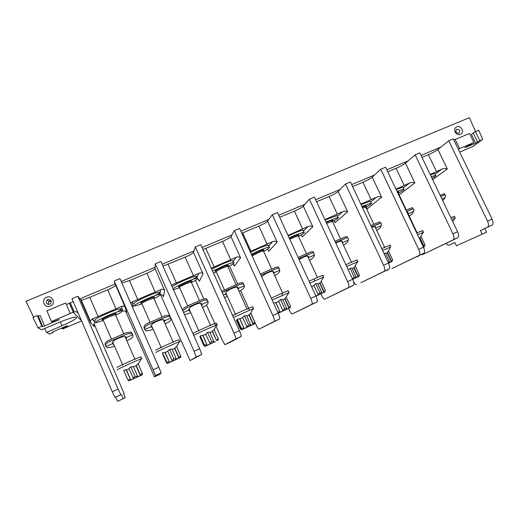 <?xml version="1.0" encoding="UTF-8"?>
<svg xmlns="http://www.w3.org/2000/svg" width="519" height="519" viewBox="0 0 519 519"><rect width="100%" height="100%" fill="white"/><g stroke="black" fill="none" stroke-linecap="round" stroke-linejoin="round"><path stroke-width="0.78" d="M286.851 308.63L282.654 299.424L280.591 299.573L278.625 301.234L282.829 310.453L284.678 308.533L286.851 308.63L286.741 309.142L288.979 308.156L284.756 298.892L286.203 297.316L288.681 292.722L289.167 292.768L288.428 293.196M282.79 299.729L284.756 298.892M277.6 311.945L279.988 311.77L275.797 302.558L273.519 302.973M275.797 302.558L278.768 301.539M284.905 298.464L289.089 307.644L290.452 306.002L286.203 297.316M290.452 306.002L290.16 307.683L278.184 313.223M276.069 302.798L279.988 311.77M280.299 312.094L283.127 310.784L282.829 310.453M284.678 308.533L280.591 299.573M250.93 313.437L256.101 324.881C257.424 327.69 258.378 329.124 258.962 329.182L274.395 321.352C274.713 320.567 274.207 318.621 272.858 315.52L280.286 312.101M286.767 309.129L283.127 310.784M289.089 307.644L288.979 308.156M289.005 308.143L290.16 307.683M284.717 310.083L278.937 312.84L284.717 310.083M287.481 308.883L279.851 312.412L287.494 308.844M263.62 251.358C268.881 248.569 270.704 247.161 269.089 247.135C267.376 247.368 264.152 248.484 259.409 250.502L251.378 254.278M268.511 245.876L268.187 245.169C266.474 245.383 263.243 246.493 258.494 248.504L250.469 252.286M241.815 233.258L258.851 226.089C263.425 224.098 266.331 222.463 267.57 221.198L277.133 242.068C275.492 241.088 273.935 240.998 272.469 241.789L250.152 251.592M267.564 249.146L268.758 251.326L267.869 249.38M267.57 221.198L272.319 214.704L310.719 298.347L315.863 296.012C317.193 299.074 317.609 301.033 317.109 301.883L292.229 314.008L311.997 304.212C312.477 303.368 312.049 301.409 310.719 298.347M288.545 308.5L289.167 309.862C290.497 312.633 291.522 314.014 292.229 314.008M281.895 293.916L282.511 295.272M272.858 315.52L234.316 230.644L239.616 228.418L278.139 313.119C279.482 316.22 279.981 318.166 279.637 318.958L258.962 329.182M202.935 249.555L222.45 241.426C227.108 239.395 229.943 237.786 230.961 236.606L234.316 230.644M229.482 265.955L237.592 283.906M240.557 290.471L249.444 310.141M232.934 263.905L234.471 266.111L233.764 264.547M52.815 331.913L53.094 332.575L52.458 332.212L53.846 331.414L66.14 326.166L67.6 325.705L66.568 326.483L62.027 328.618L61.774 328.027M44.64 328.546L46.502 332.387L49.636 334.054L53.094 332.575M475.508 131.547L469.436 117.677L25.95 301.312L33.612 317.154M78.122 312.912C76.514 311.582 74.859 311.361 73.147 312.243L51.478 321.514L52.205 322.007L59.484 319.561L42.779 326.672L38.153 316.123L37.329 315.597L32.944 317.433L37.984 327.859L41.663 329.812L57.927 322.902C66.211 319.451 72.044 317.531 75.411 317.128L76.578 317.407C76.533 318.744 71.674 321.533 62.001 325.776L46.502 332.387M49.487 301.091L50.998 300.488M42.662 326.659L41.877 326.211L37.984 327.859M81.593 320.943L62.604 329.007L62.027 328.618M37.329 315.597L41.877 326.211M38.153 316.123L40.164 315.552L44.666 326.055M459.711 152.112L472.906 146.507L482.683 139.319L475.657 143.186L464.816 147.727L473.879 142.511L469.487 133.467L455.189 139.475L459.581 148.57L473.879 142.511M421.058 155.421L440.942 147.065L437.939 149.504L447.32 169.012C445.107 168.377 443.239 168.461 441.721 169.259L430.167 174.449M386.785 169.83L408.155 160.851L405.456 163.174L414.876 182.941C412.761 182.247 410.951 182.292 409.446 183.097L395.932 189.124M351.661 184.595L374.582 174.961L372.201 177.167L381.66 197.201C379.655 196.435 377.903 196.454 376.405 197.252L360.841 204.162M315.656 199.737L340.198 189.416L338.154 191.492L347.652 211.797C345.764 210.967 344.071 210.948 342.585 211.746L324.875 219.576M278.735 215.255L304.977 204.22L303.291 206.166L312.821 226.751C311.05 225.849 309.428 225.791 307.949 226.582L287.993 235.379M240.868 231.176L268.887 219.394M202.014 247.511L231.896 234.945M162.136 264.275L193.963 250.891L193.438 252.396L203.072 273.863C201.703 272.722 200.295 272.546 198.855 273.331L171.393 285.106M121.187 281.486L155.058 267.253L154.967 268.583L164.627 290.368C163.407 289.141 162.084 288.921 160.656 289.699L132.176 301.883L130.71 303.174M79.881 298.853L115.134 284.029L125.189 307.293C124.125 305.983 122.893 305.71 121.478 306.482L92.213 319.01L90.345 320.976L90.364 322.241L80.653 299.852L77.863 296.239L71.972 298.71L112.26 391.78L118.131 389.107L120.804 394.751L121.446 394.55L114.997 397.424L112.26 391.78M66.393 304.523L73.244 301.643M456.778 126.857C461.209 124.794 465.018 132.643 460.411 134.356C455.967 136.439 452.159 128.556 456.778 126.857M46.587 297.29C52.458 294.597 56.415 303.777 50.369 306.067C44.485 308.786 40.521 299.554 46.587 297.29M475.657 143.186L471.336 134.285L475.436 131.573L478.693 130.211L482.683 139.319M446.048 243.379C447.183 244.864 448.176 245.461 449.013 245.176L454.826 242.503M449.013 245.176L454.813 242.477L456.409 245.818L486.588 232.129L484.85 228.522L492.207 225.077C493.361 223.968 493.316 221.976 492.083 219.102L453.295 138.826L448.727 140.74L440.942 147.065M482.157 234.16L480.419 230.546L487.685 227.14C488.827 226.037 488.775 224.046 487.542 221.165L448.727 140.74M452.938 233.848L457.589 231.734C458.848 234.653 458.952 236.645 457.914 237.708L422.31 254.693L453.288 239.823C454.307 238.759 454.19 236.768 452.938 233.848L415.148 154.818L408.155 160.851M457.589 231.734L419.832 152.858L415.148 154.818M417.146 256.47L418.165 256.581M418.697 249.373L423.472 247.206C424.743 250.158 424.918 252.143 424.01 253.162L391.942 268.537L419.268 255.329C420.163 254.316 419.975 252.331 418.697 249.373L380.758 169.239L374.582 174.961M423.472 247.206L385.552 167.228L380.758 169.239M386.681 270.263L387.706 270.47M366.563 206.815L367.056 208.943L366.161 207.036M383.606 265.287L388.497 263.068C389.788 266.059 390.041 268.031 389.256 268.998L360.913 282.693L384.397 271.216C385.163 270.256 384.897 268.284 383.606 265.287L345.505 184.018L340.198 189.416M388.497 263.068L350.422 181.961L345.505 184.018M353.51 281.57C354.756 283.802 355.781 284.834 356.579 284.665M334.333 220.607L335.021 222.755L334.087 220.75M347.626 281.609L352.641 279.332C353.952 282.355 354.282 284.321 353.634 285.236L324.764 299.178L348.651 287.507C349.274 286.605 348.937 284.639 347.626 281.609L309.376 199.173L304.977 204.22M352.686 279.423L356.274 277.678L352.628 279.306L314.41 197.058L309.376 199.173M320.898 293.864L321.501 295.181C322.844 297.906 323.927 299.236 324.764 299.178M314.293 279.514L314.864 280.76M301.351 234.718L302.266 236.878L301.286 234.757M315.909 296.096L322.28 293.099L315.863 296.012L277.49 212.537L272.319 214.704M279.683 217.318L294.39 211.123C298.873 209.163 301.837 207.509 303.291 206.166M303.304 230.851L302.992 230.177C301.435 230.371 298.438 231.403 294.014 233.278L288.24 235.924M298.47 236.307C303.609 233.55 305.419 232.155 303.894 232.123L294.922 235.25L289.148 237.897M324.557 292.041L325.017 290.666L323.947 292.294L324.913 291.918L315.928 296.141M311.634 286.799L313.963 285.709M318.011 294.5L319.866 292.593L321.936 292.722L317.758 283.64L315.799 283.75L313.826 285.411L318.296 294.831L315.844 295.966M317.894 283.945L319.71 283.173L320.904 281.836L323.447 277.127L323.746 277.263L323.207 277.574M325.017 290.666L325.309 290.212L321.261 281.441L320.904 281.836M324.044 291.795L319.873 282.745M325.309 290.212L324.913 291.918M323.947 292.294L318.283 294.837M315.915 296.115L323.311 292.625L315.857 295.992M319.866 292.593L315.799 283.75M321.838 293.222L321.936 292.722M319.71 283.173L323.921 292.307M316.603 201.768L329.078 196.513C333.483 194.586 336.507 192.912 338.154 191.492M337.318 216.157L337.026 215.534L325.082 220.024M332.517 221.6C337.558 218.875 339.355 217.493 337.921 217.448L325.984 221.97M352.622 279.287L358.85 276.53L359.343 274.791L355.314 266.137L353.848 267.823L358.045 276.835L352.609 279.254M352.427 278.872L354.224 277.029L356.196 277.191L352.031 268.232L350.169 268.31L348.262 269.906M352.167 268.531L353.848 267.823M354.023 267.389L358.181 276.322L358.934 275.453M359.343 274.791L359.038 275.998M358.181 276.322L358.045 276.835M358.071 276.822L358.538 276.627M354.224 277.029L350.169 268.31M356.086 277.691L356.196 277.191M352.602 186.6L362.963 182.24C367.283 180.353 370.365 178.659 372.201 177.167M370.572 201.794L370.294 201.21L361.029 204.557M365.798 207.224C370.748 204.531 372.545 203.156 371.189 203.111L361.931 206.478M387.933 261.868L389.652 262.024L385.507 253.181L383.885 253.233M385.643 253.48L387.193 252.824L387.978 251.871L390.651 246.979C390.677 245.065 390.197 244.663 389.218 245.779M387.375 252.396L391.521 261.206L392.591 259.734L388.575 251.19L387.978 251.871M392.591 259.734L392.182 260.973M391.521 261.206L391.397 261.706L392.001 261.492L388.543 263.165M391.397 261.706L388.465 263.003M388.491 263.049L390.496 262.147L388.478 263.029M389.535 262.523L389.652 262.024M387.193 252.824L391.371 261.719M387.719 171.808L396.055 168.299C400.298 166.443 403.432 164.737 405.456 163.174M403.094 187.748L402.841 187.21L396.114 189.506M398.333 193.172C403.198 190.505 404.995 189.143 403.73 189.085L397.009 191.394M419.281 238.377L420.403 237.365L423.128 232.408C423.88 232.155 423.815 232.278 422.92 232.784M419.968 237.741L424.088 246.441L425.074 245.02L421.071 236.586L420.403 237.365M424.088 246.441L423.958 246.94L424.399 246.797L423.491 247.258M423.446 247.161L423.958 246.94M419.767 238.176L423.932 246.953M421.992 157.374L428.396 154.675C432.567 152.852 435.746 151.126 437.939 149.504M434.909 174.014L434.669 173.515L430.361 174.858M432.048 178.374C435.48 176.369 436.648 175.364 435.558 175.364L431.257 176.726M453.859 140L455.189 139.475M458.258 149.102L459.581 148.57M475.436 131.573L479.796 140.545M484.85 228.522L480.419 230.546M230.961 236.606L240.563 257.768C239.051 256.71 237.572 256.574 236.113 257.366L211.304 268.174M232.914 261.252L232.577 260.506C230.689 260.752 227.205 261.952 222.113 264.106L211.746 269.153M233.991 333.14L239.415 330.681C240.784 333.821 241.374 335.754 241.186 336.481L229.67 342.54L224.928 344.7L235.808 338.933C235.963 338.219 235.36 336.286 233.991 333.14L195.319 246.992L193.963 250.891M239.415 330.681L200.756 244.715L195.319 246.992M216.3 326.86L222.281 340.237L224.928 344.7M195.481 280.312L203.792 298.899M206.536 305.036L215.651 325.413M197.356 279.014L198.271 279.469L199.38 281.24L198.868 280.111M194.093 351.233L199.659 348.71L201.722 354.471L190.103 360.582L196.195 356.988L194.093 351.233L155.291 263.775L155.058 267.253M199.659 348.71L160.877 261.433L155.291 263.775M170.998 318.264L190.103 360.582M160.527 294.617L169.888 315.747M144.237 328.358C143.406 326.509 144.691 324.777 148.097 323.162L164.977 315.773L168.96 315.15L170.479 317.096M160.546 294.533L162.369 295.142L163.453 296.732L163.161 296.083M132.319 306.833L134.512 305.464M153.118 369.82L158.833 367.225L161.195 372.96L159.43 374.569L154.461 376.833L155.525 375.522L153.118 369.82L114.186 281.013L115.134 284.029M158.833 367.225L119.921 278.606L114.186 281.013M122.205 310.816L125.63 311.199L154.461 376.833M125.63 311.199L126.604 312.457M94.095 326.263L94.231 326.581C93.628 324.602 93.926 323.259 95.126 322.559L95.509 322.331M94.062 323.921L124.138 393.636L123.645 393.804L125.293 397.606L123.25 398.715L121.446 394.55M118.131 389.107L77.863 296.239M77.552 311.601L76.656 311.945M64.473 327.379L64.291 326.951M123.25 398.715L117.56 401.323L115.756 397.152M51.478 321.514L46.905 310.875L65.725 302.979L70.286 313.547M80.653 299.852L81.236 299.988C82.956 299.846 85.791 298.957 89.748 297.322L107.66 289.777C112.604 287.623 115.218 286.092 115.497 285.191M117.138 311.984C121.258 309.746 122.426 308.662 120.648 308.734C118.144 309.103 113.726 310.622 107.388 313.294C97.287 317.823 93.316 320.229 95.457 320.528M115.672 315.221C121.569 312.256 123.535 310.79 121.556 310.81C119.059 311.199 114.641 312.73 108.309 315.403C98.208 319.938 94.224 322.331 96.359 322.597L103.359 320.515M142.446 374.679L142.478 373.738L142.42 374.744L128.829 380.849L130.756 379.914L126.117 369.852L123.652 370.235L127.765 379.7L130.36 379.603M126.117 369.852L129.03 368.873M133.143 378.312L134.946 376.359L137.587 376.294L133.338 366.55L130.807 366.868L128.894 368.548L133.558 378.611L130.756 379.914M133.48 366.875L136.082 365.752L138.112 363.735L142.478 373.732L142.401 374.692M136.173 365.331L140.409 375.042L142.225 373.148M140.409 375.042L140.383 375.548L133.539 378.617M140.383 375.548L142.096 374.815M135.569 377.722L140.785 375.425L135.569 377.722M127.765 379.7L128.829 380.849M126.493 370.066L130.775 379.902M134.946 376.359L130.807 366.868M137.561 376.794L137.587 376.294M136.082 365.752L140.357 375.555M139.656 375.938L131.482 379.694L139.669 375.892M121.874 283.05L129.426 280.61L146.883 273.254C151.73 271.139 154.422 269.582 154.967 268.583M155.389 295.493C159.391 293.287 160.54 292.216 158.833 292.275C156.556 292.599 152.476 294.001 146.592 296.485C136.354 301.091 132.241 303.576 134.259 303.939M154 298.685C159.716 295.765 161.63 294.312 159.742 294.325C157.471 294.662 153.39 296.077 147.506 298.568C137.269 303.174 133.156 305.646 135.154 305.983L141.985 303.92M178.471 358.454L180.573 357.442L180.949 356.741L176.57 346.458L174.644 348.411L178.906 358.078L169.564 362.314L164.945 352.395L162.466 352.797L167.39 363.417L178.471 358.454M167.345 363.397L166.346 362.392L162.525 353.699M166.813 363.209L162.635 353.724M164.945 352.395L167.877 351.402M171.977 360.705L173.787 358.765L176.311 358.739L172.068 349.138L169.661 349.41L167.734 351.084L172.34 361.023M172.211 349.456L174.644 348.411M174.747 347.99L178.977 357.565L180.67 355.736M167.481 363.319L169.544 362.32L165.295 352.615M178.977 357.565L178.906 358.078M178.932 358.065L180.716 357.319M174.254 360.18L169.025 362.684L174.254 360.18M166.897 363.112L162.466 352.797M166.567 362.119L169.175 362.003M173.787 358.765L169.661 349.41M176.265 359.245L176.311 358.739M177.972 358.558L169.979 362.236L177.985 358.512M162.979 266.169L185.134 257.145C189.889 255.069 192.653 253.486 193.438 252.396M192.698 279.417C196.623 277.224 197.765 276.153 196.137 276.205C194.061 276.484 190.291 277.782 184.816 280.091C178.744 282.745 174.501 284.937 172.087 286.67M191.414 282.537C196.967 279.663 198.842 278.229 197.038 278.223C194.975 278.521 191.206 279.832 185.737 282.148C179.658 284.801 175.416 286.988 172.996 288.707M179.645 287.74L173.443 289.712M214.01 342.125L204.927 346.394L214.01 342.125L209.845 332.154L207.555 332.387L205.615 334.054L210.189 343.857M204.901 346.381L203.766 345.433L199.893 336.721M204.363 346.186L200.178 336.799M204.609 346.011L204.408 344.979L207.029 344.843L202.806 335.371L200.321 335.787L200.412 336.584L204.609 346.011L205.187 346.218M202.806 335.371L205.751 334.366M209.981 332.471L212.252 331.498L214.081 329.604L218.168 338.745L218.097 340.367M212.368 331.077L216.585 340.509L218.168 338.745M216.585 340.509L212.252 331.498M211.986 343.065L206.581 345.654L211.986 343.065M204.408 344.979L200.321 335.787M203.13 335.598L207.029 344.843M209.845 343.539L211.668 341.606L207.555 332.387M211.668 341.606L214.068 341.625M215.359 341.599L207.516 345.219L215.372 341.554M227.945 266.766C233.342 263.931 235.191 262.51 233.479 262.497C231.597 262.763 228.113 263.97 223.021 266.13L212.654 271.171M216.378 271.95L213.484 273.013M246.83 315.896L248.945 315.001L250.677 313.158L254.751 322.176L253.278 323.875L253.207 324.375L254.102 324.09L241.556 329.779L250.833 325.426L246.694 315.591L244.52 315.779L242.568 317.44L247.102 327.119M241.556 329.779L240.284 328.89L236.353 320.152M240.998 329.571L236.833 320.314M237.391 320.418L241.588 329.747M241.4 329.331L241.329 328.255L243.956 328.105L239.746 318.763L237.248 319.191L237.215 320.035L241.4 329.331L241.964 329.539M239.746 318.763L242.704 317.751M253.278 323.875L249.081 314.572M254.751 322.176L254.563 323.824M253.207 324.375L250.833 325.426M248.796 326.373L243.203 329.046L248.796 326.373M241.329 328.255L237.248 319.191M240.044 319.003L243.956 328.105M246.778 326.795L248.62 324.868L244.52 315.779M248.62 324.868L250.904 324.92M248.945 315.001L253.181 324.388M251.851 325.043L244.131 328.611L251.864 325.004M456.837 129.27C459.795 129.516 460.476 130.827 458.893 133.182L458.764 133.247C455.812 133 455.124 131.703 456.694 129.335L456.837 129.27M47.767 299.599C51.258 299.573 52.108 301.02 50.317 303.939L49.766 304.251C46.301 304.296 45.432 302.862 47.164 299.943L47.767 299.599M48.118 304.406L48.981 301.507L51.277 301.033M442.759 200.756L445.081 197.603C445.717 195.793 445.665 194.891 444.913 194.891L440.696 196.448M444.355 193.73L444.913 194.891L444.355 193.73L440.138 195.274M406.844 212.141L407.882 212.161L408.194 213.958M409.206 216.099C411.554 214.749 413.001 213.205 413.539 211.46C414.032 209.76 413.896 208.898 413.13 208.878L406.507 211.434M407.597 212.699L407.739 212.122M413.228 208.885L412.573 207.697L411.515 207.885L405.942 210.24M371.695 227.277L375.386 226.479L375.75 228.392M376.723 230.468C379.292 229.067 380.81 227.458 381.264 225.629C381.627 224.052 381.413 223.235 380.635 223.183L371.461 226.784M375.146 227.121L375.302 226.453M380.849 223.222L380.077 221.989L378.753 222.223L370.897 225.577M335.793 243.074L337.597 242.217C339.744 241.244 341.262 240.881 342.151 241.134L342.553 243.158M343.481 245.156C346.303 243.709 347.886 242.036 348.249 240.135C348.476 238.675 348.197 237.903 347.419 237.819L345.823 238.098L335.534 242.516M341.956 241.88L342.125 241.121M347.73 237.903L346.848 236.606L345.226 236.898L334.963 241.29M299.08 259.5L303.232 257.281C305.535 256.237 307.17 255.854 308.143 256.133L308.779 257.469L308.584 258.267M309.473 260.181C312.555 258.676 314.216 256.944 314.449 254.978L313.444 252.805L311.497 253.136L298.691 258.657M307.994 256.976L308.176 256.146M313.865 252.954L312.873 251.572L310.894 251.916L298.12 257.418M261.719 277.023C262.912 275.401 265.021 273.961 268.044 272.702C270.509 271.58 272.274 271.178 273.344 271.489L274.045 272.722L273.818 273.721M274.655 275.55L274.849 275.453C278.1 273.922 279.767 272.157 279.851 270.172L278.69 268.148L276.348 268.537L260.921 275.271M273.228 272.417L273.435 271.534M279.228 268.375L278.119 266.896L275.738 267.304L260.356 274.019M226.868 295.266L225.506 294.039C225.726 292.009 227.886 290.166 231.993 288.506C234.633 287.299 236.547 286.871 237.728 287.221L238.474 288.343L238.227 289.537M239.012 291.269L239.772 290.893C242.963 289.388 244.514 287.669 244.423 285.735L243.145 283.861L240.336 284.315L222.242 292.489M237.637 288.227L237.877 287.292M243.794 284.185L242.568 282.596L239.72 283.069L221.671 291.217M225.493 293.715L226.29 293.981M190.142 311.316L188.747 310.187C188.767 308.215 190.869 306.385 195.053 304.692C197.888 303.394 199.964 302.94 201.262 303.336L202.034 304.348L201.774 305.723M202.507 307.365L203.85 306.71C206.977 305.224 208.404 303.55 208.125 301.675L206.77 299.963L203.429 300.482L186.866 307.741L182.844 310.862M201.184 304.4L201.456 303.446M184.485 314.559L187.391 313.956L190.674 312.509M207.529 300.391L206.192 298.672L202.812 299.216L186.34 306.424L182.26 309.551M188.702 309.694L189.558 310.012M152.482 327.768L151.074 326.73C150.886 324.829 152.923 323.019 157.186 321.293C160.241 319.892 162.486 319.412 163.92 319.847L164.692 320.748L164.432 322.293M165.12 323.843L167.053 322.909C170.115 321.456 171.413 319.821 170.939 318.011L169.544 316.467L165.606 317.057L148.616 324.498C145.391 326.029 144.107 327.703 144.749 329.513L146.111 330.914L150.192 330.331L153.053 329.072M163.848 320.963L164.16 319.989M150.984 326.075L151.898 326.438M113.856 344.635L112.454 343.695C112.052 341.865 114.024 340.068 118.364 338.304C121.647 336.799 124.08 336.286 125.663 336.779L126.415 337.564L126.175 339.264M126.811 340.717L129.348 339.51C132.339 338.083 133.5 336.5 132.819 334.749L131.437 333.386L126.818 334.048L109.399 341.684C106.246 343.182 105.104 344.804 105.967 346.543L107.29 347.762L112.065 347.114L114.472 346.056M125.585 337.914L125.935 336.948M132.293 333.6L130.846 332.043L126.188 332.75L108.873 340.328C105.545 341.904 104.423 343.584 105.487 345.362M112.305 342.871L113.265 343.28M272.177 300.008L288.681 292.722C288.778 290.984 288.499 290.458 287.831 291.153M271.333 298.159C279.021 294.422 290.043 289.751 287.76 291.185M263.535 251.183L263.386 250.852L258.715 252.487L252.124 255.919M271.664 268.991L263.386 250.852L263.873 249.834L262.698 251.001C265.306 249.217 263.905 249.418 258.494 251.605L251.715 255.024M252.052 255.77L252.539 255.62M268.647 246.175L272.469 241.789M277.133 242.068L268.758 251.326M258.851 226.089L267.175 244.3M250.975 251.241L242.645 232.921M240.563 257.768L234.471 266.111M74.113 311.887L70.234 302.908M73.147 312.243L81.386 320.45M60.334 321.897L62.001 325.776M70.292 302.882L74.185 311.867M57.953 319.808L58.206 320.307M447.32 169.012L432.638 179.613M414.876 182.941L399.137 194.865M381.66 197.201L367.056 208.943M347.652 211.797L335.021 222.755M312.821 226.751L302.266 236.878M311.906 304.277L317.018 301.948M294.39 211.123L302.681 229.087M303.407 231.078L307.949 226.582M297.523 235.989C300.099 234.231 298.834 234.393 293.728 236.456L289.42 238.487M298.393 236.145L298.25 235.834L293.916 237.345L289.79 239.298M309.065 281.214C316.746 277.587 324.667 274.311 322.357 275.699M309.901 283.043L323.447 277.127C323.59 275.368 323.253 274.888 322.422 275.673M348.547 287.578L353.523 285.307M329.078 196.513L337.344 214.23M337.408 216.352L342.585 211.746M331.537 221.328C334.1 219.595 332.971 219.712 328.138 221.671L326.243 222.521M332.445 221.444L326.613 223.313M345.849 264.716C353.958 261.038 357.39 259.656 356.151 260.577M346.692 266.519L357.429 261.881C358.214 261.615 358.246 261.693 357.526 262.121L357.195 262.309M384.274 271.294L389.127 269.082M362.963 182.24L371.195 199.724M370.657 201.975L376.405 197.252M364.766 207.003C367.277 205.349 366.42 205.355 362.191 207.036M365.733 207.081L362.567 207.827M381.725 248.646C388.335 245.695 390.813 244.747 389.166 245.798M382.561 250.424L390.651 246.979M419.118 255.413L423.861 253.253M396.055 168.299L404.256 185.549M403.179 187.93L409.446 183.097M397.651 192.757C399.221 191.719 399.111 191.479 397.314 192.043M398.274 193.036L397.71 192.873M416.731 232.986C421.707 230.812 423.277 230.267 421.428 231.357M417.561 234.744L423.128 232.408C423.219 230.475 422.667 230.118 421.48 231.338M453.126 239.914L457.752 237.806M428.396 154.675L436.563 171.705M435 174.202L441.721 169.259M450.888 217.727C454.099 216.378 454.787 216.215 452.964 217.247M451.712 219.453L454.897 218.162C455.591 217.928 455.526 218.045 454.702 218.512M473.315 133.221L477.642 142.135M487.542 221.165L492.083 219.102M487.503 227.251L492.018 225.188M274.324 321.404L279.566 319.016M222.45 241.426L230.799 259.889M214.198 267.006L205.835 248.426M233.115 261.693L236.113 257.366M203.072 273.863L199.38 281.24M164.627 290.368L163.453 296.732M125.189 307.293L126.662 312.594M94.231 326.581L90.364 322.241M66.367 326.068L66.568 326.483M114.997 397.424L120.83 394.758M123.665 393.85L124.138 393.636M107.66 289.777L116.087 309.058M98.182 316.726L89.748 297.322M95.34 322.422L92.479 318.913M122.808 310.615L121.478 306.482M114.809 314.761C117.644 312.808 115.581 313.223 108.64 316.006C101.906 319.101 100.225 320.288 103.612 319.568M115.588 315.033L115.419 314.644L109.022 316.869C104.176 319.042 102.262 320.197 103.275 320.327L111.449 339.102M117.002 367.601C115.763 367.478 141.259 356.073 140.694 357.001M117.262 369.852L117.223 369.846C115.958 369.872 136.821 360.355 141.239 358.889L142.135 358.72M155.525 375.548L161.195 372.96M146.883 273.254L155.285 292.255M137.84 299.735L129.426 280.61M132.384 301.811L133.143 306.171M160.001 294.305L160.656 289.699M153.144 298.23C155.895 296.33 154.013 296.686 147.506 299.301C140.668 302.454 138.91 303.68 142.232 302.986M153.922 298.496L153.754 298.114L147.844 300.17C142.933 302.382 140.954 303.57 141.901 303.732L150.043 322.228M155.719 350.273C155.324 349.78 180.171 338.667 178.821 339.932M156.07 352.511L155.947 352.485C155.421 352.2 175.286 343.117 179.412 341.755L180.281 341.58L179.12 342.293M196.176 357.02L201.696 354.503M185.134 257.145L193.516 275.874M176.492 283.166L168.104 264.314M196.824 277.743L198.855 273.331M191.329 282.349L191.686 280.941C192.283 280.824 191.9 281.214 190.538 282.109C193.23 280.254 191.517 280.552 185.413 283.011C178.465 286.222 176.629 287.487 179.911 286.806M199.478 300.579L191.167 281.986L185.711 283.887C180.735 286.131 178.685 287.351 179.561 287.552L187.677 305.775M193.477 333.373C193.885 332.53 218.11 321.696 216.021 323.285M193.788 335.495C194.631 334.625 212.959 326.25 216.695 325.03L217.461 324.907L216.41 325.543M235.762 338.978L241.14 336.526M227.86 266.584L228.204 265.203C228.795 265.073 228.412 265.462 227.05 266.37C229.696 264.547 228.139 264.8 222.398 267.116C215.327 270.393 213.419 271.697 216.663 271.028M235.996 284.594L227.705 266.234L222.657 267.992C217.617 270.276 215.495 271.534 216.293 271.774L224.383 289.738M232.629 315.591C239.051 312.276 254.563 305.548 252.325 307.04M233.466 317.453L253.11 308.688L253.746 308.643L252.837 309.181M441.916 198.991L445.081 197.603M408.245 213.783L413.539 211.46M375.853 228.01L381.264 225.629M342.709 242.568L348.249 240.135M308.779 257.469L314.449 254.978M274.045 272.722L279.851 270.172M223.365 294.98L225.506 294.039M238.474 288.343L244.423 285.735M183.557 312.47L188.747 310.187M202.034 304.348L208.125 301.675M144.749 329.513L151.074 326.73M164.692 320.748L170.939 318.011M105.967 346.543L112.454 343.695M126.415 337.564L132.819 334.749M289.777 307.819L290.316 306.21M272.741 271.359L282.751 293.293M268.187 245.169L269.089 247.135M73.27 312.185L69.41 303.252M42.779 326.672L38.27 316.142M311.997 304.212L317.109 301.883M302.992 230.177L303.894 232.123M298.185 235.561L298.717 234.822L298.25 235.834L306.502 253.746M307.553 256.016L317.55 277.71M348.651 287.507L353.634 285.236M337.026 215.534L337.921 217.448M332.251 220.867L332.763 220.153L332.309 221.152L340.548 238.85M354.821 266.695L357.429 261.881C357.409 259.987 357.001 259.539 356.209 260.551M341.56 241.03L351.551 262.491M384.397 271.216L389.256 268.998M370.294 201.21L371.189 203.111M365.545 206.504L366.044 205.816L365.603 206.809L373.823 224.292M391.748 261.563L392.092 260.551M374.809 226.394L384.774 247.615M419.268 255.329L424.01 253.162M402.841 187.21L403.73 189.085M398.092 192.465L398.586 191.803L398.151 192.789L406.345 210.065M424.211 246.836L424.51 245.961M407.305 212.089L417.257 233.07M453.288 239.823L457.914 237.708M434.669 173.515L435.558 175.364M452.853 221.834L454.897 218.162C455.053 216.202 454.423 215.891 453.009 217.227M487.685 227.14L492.207 225.077M274.395 321.352L279.637 318.958M114.971 397.411L120.804 394.751M92.213 319.01L95.126 322.559M90.345 320.976L81.236 299.988M120.648 308.734L121.556 310.81M115.367 314.417C116.295 313.748 116.503 313.47 115.984 313.573L115.419 314.644L123.756 333.723M103.041 319.983L102.704 319.788L103.631 319.555M112.681 341.937L122.763 365.104M138.294 364.15L141.239 358.889C141.213 357.104 141.077 356.456 140.831 356.949M125.001 336.578L134.998 359.459M155.525 375.522L161.195 372.94M132.176 301.883L132.955 306.281M158.833 292.275L159.742 294.325M153.702 297.887C154.597 297.225 154.798 296.952 154.292 297.063L153.754 298.114L162.071 316.947M141.674 303.401L141.33 303.206M151.321 325.134L161.331 347.86M176.681 346.711L179.412 341.755C179.386 339.977 179.224 339.355 178.938 339.887M180.359 357.455L180.807 356.177M163.277 319.672L173.281 342.313M196.195 356.988L201.722 354.471M196.137 276.205L197.038 278.223M179.347 287.234L178.99 287.039M189 308.753L198.926 331.044M214.133 329.727L216.695 325.03C216.663 323.253 216.475 322.656 216.118 323.246M217.708 340.509L218.22 339.011M200.632 303.174L210.649 325.582M235.808 338.933L241.186 336.481M232.577 260.506L233.479 262.497M216.086 271.469L215.716 271.268M225.752 292.787L235.594 314.644M250.677 313.171L253.11 308.688C253.181 306.956 252.948 306.398 252.409 307.008M254.167 323.973L254.758 322.234M237.118 287.072L247.128 309.246M456.694 129.335L456.11 129.821M47.164 299.943L48.981 301.507M440.728 196.513L444.108 195.034M406.539 211.493L412.105 209.06M412.573 207.697L413.13 208.878M371.494 226.848L379.35 223.41M380.077 221.989L380.635 223.183M335.566 242.587L345.823 238.098M346.848 236.606L347.419 237.819M298.723 258.728L311.497 253.136M312.873 251.572L313.444 252.805M260.934 275.291L276.348 268.537M278.119 266.896L278.69 268.148M224.169 291.399L240.336 284.315M224.539 297.601L227.361 296.355M238.993 291.237L239.772 290.893M242.568 282.596L243.145 283.861M226.252 295.116L225.668 293.812M186.866 307.741L203.429 300.482M202.481 307.306L203.85 306.71M206.192 298.672L206.77 299.963M189.513 311.153L188.922 309.83M148.616 324.498L165.606 317.057M165.087 323.772L167.053 322.909M168.96 315.15L169.544 316.467M151.833 327.586L151.243 326.237M109.399 341.684L126.818 334.048M126.779 340.639L129.348 339.51M130.846 332.043L131.437 333.386M113.187 344.428L112.584 343.053"/></g></svg>
